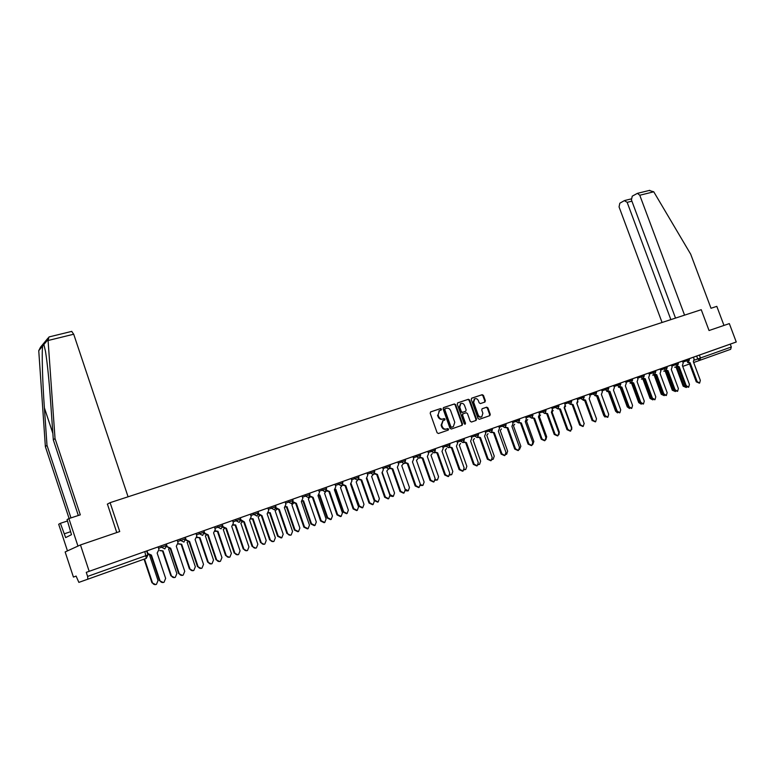 <?xml version="1.0" encoding="UTF-8"?>
<svg xmlns="http://www.w3.org/2000/svg" width="775" height="775" viewBox="0 0 775 775"><rect width="100%" height="100%" fill="white"/><g stroke="black" fill="none" stroke-linecap="round" stroke-linejoin="round"><path stroke-width="1.16" d="M441.479 409.103L440.568 408.57L430.726 411.854L430.183 413.249L437.1 432.731L438.418 433.496L448.299 430.067L448.609 429.118L447.698 428.585L446.429 429.021C444.569 429.427 443.174 428.614 442.254 426.589L441.673 424.962L443.067 420.641L444.743 420.05L445.044 419.101L444.133 418.568L442.864 419.004C441.004 419.401 439.609 418.587 438.689 416.553L438.108 414.935L439.483 410.653L441.188 410.043L441.479 409.103M440.733 410.198L440.917 409.336L440.006 408.803L430.483 411.98M447.795 430.241L448.037 429.331L446.429 429.021M444.269 420.215L444.472 419.333L442.864 419.004M484.869 402.07L485.373 400.723L483.464 395.424L482.215 394.669L471.762 398.156L471.248 399.512L478.068 418.548L479.338 419.304L489.839 415.652L490.255 414.334L487.959 407.921L486.7 407.166L482.157 408.725L481.74 410.043L482.883 413.24L481.769 416.776C480.2 417.289 478.989 416.659 478.146 414.867L473.661 402.341L474.746 398.834C476.334 398.302 477.555 398.941 478.407 400.743L479.153 402.826L480.413 403.581L484.966 402.031M147.938 554.929L146.291 558.378L78.866 582.383L76.105 576.087L73.422 577.075L65.148 551.945L80.464 544.941L119.728 531.543L110.098 502.665L701.239 309.7L709.048 330.528L729.333 323.601L736.25 341.988L86.267 572.357L87.614 576.426L147.947 554.929L146.62 550.967L158.168 546.898L158.962 549.582L157.151 553.059L165.637 578.392L164.019 582.267C162.149 582.916 160.783 582.325 159.941 580.504L159.437 580.649L150.951 555.268M80.464 544.941L89.173 571.291M455.69 404.715L454.402 403.949L443.629 407.543L443.097 408.929L449.984 428.275L451.282 429.03L462.123 425.272L462.549 423.925L455.69 404.715L453.83 404.192L443.387 407.669M457.802 402.816L468.41 399.27L469.689 400.036L476.509 419.091L476.082 420.428L471.481 422.026L470.212 421.271L467.432 413.511L466.153 412.755L463.033 413.821L462.617 415.158L465.513 423.257L465.213 424.196L464.244 423.692L457.279 404.182L457.696 402.864M689.043 358.767L696.648 356.054L697.732 358.961L731.319 346.997L730.66 349.312L693.673 362.516M73.422 577.075L76.115 576.116M736.25 341.988L730.244 344.148L731.319 346.997M87.837 579.283L87.614 576.426M185.283 537.288L186.165 539.904L189.594 541.473L198.003 566.409C198.836 568.191 200.153 568.773 201.955 568.162L203.505 564.374L195.106 539.507L196.831 536.106L196.056 533.471L161.074 545.852L161.539 547.247L166.489 545.484L166.024 544.098M203.912 530.681L204.794 533.278L208.175 534.837L216.535 559.55C217.358 561.313 218.657 561.894 220.429 561.294L221.941 557.545L213.59 532.909L215.276 529.548L214.501 526.932L199.001 532.415L199.456 533.781L204.271 532.076L203.806 530.701M222.202 524.2L217.465 525.867L217.92 527.223L222.657 525.537L223.093 526.768L226.426 528.317L234.748 552.798C235.561 554.551 236.83 555.132 238.574 554.542L240.056 550.841L231.744 526.419L233.391 523.106L232.626 520.509L222.202 524.2L222.657 525.537L222.222 524.181M240.88 519.773L244.358 521.914L252.64 546.172C253.444 547.906 254.694 548.487 256.409 547.915L257.852 544.244L249.589 520.044L251.197 516.77L250.432 514.193L235.6 519.444L236.055 520.781L240.734 519.124L240.269 517.778M258.647 513.767L261.989 515.617L270.223 539.662C271.017 541.376 272.257 541.948 273.933 541.396L275.348 537.763L267.133 513.786L268.702 510.541L267.947 507.993L253.435 513.127L253.88 514.455L258.492 512.817L258.036 511.481M276.094 507.78L279.32 509.437L287.506 533.258C288.3 534.953 289.511 535.535 291.168 534.982L292.553 531.398L284.377 507.625L285.907 504.418L285.161 501.89L270.95 506.918L271.405 508.235L275.948 506.618L275.503 505.3M342.918 484.52L345.795 485.692L353.807 508.71L357.256 510.405L358.525 506.957L350.523 484.007L351.927 480.936L351.191 478.495L292.669 499.226M358.932 478.902L361.731 480.006L369.704 502.82L373.104 504.515L374.344 501.096L366.381 478.34L367.757 475.298L367.021 472.876L354.252 477.39L354.698 478.65L358.961 477.138L358.525 475.879M374.693 473.37L377.415 474.407L385.349 497.027L388.692 498.712L389.912 495.332L381.988 472.769L383.334 469.757L382.608 467.354L370.101 471.781L370.537 473.031L374.761 471.529L374.315 470.28M398.272 463.188L405.587 460.582L405.151 459.352L389.864 464.787M413.356 457.831L420.641 455.235L420.205 454.014L405.16 459.362M435.23 452.048L437.691 452.881L445.46 474.765L448.628 476.431L449.742 473.176L441.992 451.341L443.213 448.454L442.506 446.129L420.215 454.034M471.394 437.226L478.524 434.678L478.097 433.496L445.625 445.015L446.051 446.216L450.033 444.802L449.607 443.6M478.185 436.868L480.481 437.604L488.124 458.955L491.176 460.612L492.212 457.444L484.578 436.131L485.731 433.332L485.034 431.065L478.107 433.516M492.067 431.956L494.314 432.663L501.919 453.85L504.922 455.497L505.939 452.358L498.344 431.22L499.468 428.439L498.78 426.192L488.173 429.941L488.589 431.113L492.445 429.738L492.018 428.565M505.736 427.122L507.935 427.8L515.501 448.822L518.465 450.459L519.463 447.349L511.907 426.376L513.011 423.625L512.323 421.387L501.919 425.068L502.336 426.231L506.153 424.874M525.973 417.841L532.958 415.352L532.541 414.208L515.462 420.263L515.879 421.416L519.657 420.079L519.24 418.926M532.464 417.657L534.566 418.287L542.054 438.989L544.951 440.607L545.9 437.555L538.431 416.911L539.477 414.208L538.799 412.009L532.551 414.218M608.055 390.842L609.935 391.375L617.191 411.157L619.884 412.746L620.717 409.849L613.471 390.116L614.391 387.548L613.732 385.446L541.948 410.876L542.364 412.009L546.055 410.702L545.648 409.558M631.838 382.395L633.64 382.908L640.828 402.399L643.463 403.969L644.267 401.13L637.089 381.678L637.97 379.169L637.321 377.096L616.9 384.323L617.297 385.407L620.794 384.158L620.387 383.073M649.159 374.102L655.824 371.719L655.427 370.663L640.479 375.962L640.877 377.028L644.306 375.807L643.909 374.742M660.542 370.053L667.178 367.689L666.791 366.633L655.437 370.673M671.77 366.071L678.377 363.707L677.989 362.661L666.791 366.653M682.852 362.138L689.43 359.784L689.043 358.748L677.989 362.681M637.224 377.134L640.479 375.962M613.635 385.495L616.9 384.323M538.702 412.048L541.948 410.876M512.217 421.435L515.462 420.263M498.683 426.231L501.919 425.068M484.937 431.103L488.173 429.941M442.409 446.177L445.625 445.015M382.511 467.403L385.698 466.25L386.134 467.49L390.3 466.007L389.864 464.767L385.698 466.25M366.924 472.924L370.101 471.781M351.085 478.543L354.252 477.39M285.055 501.938L288.184 500.805L288.629 502.113L293.115 500.524L292.669 499.216L288.184 500.805M267.85 508.042L270.95 506.918M250.335 514.242L253.435 513.127M232.529 520.558L235.6 519.444M214.404 526.981L217.465 525.867M195.959 533.52L199.001 532.415M158.081 546.947L161.074 545.852M110.098 502.665L107.308 504.176M632.235 378.878L632.632 379.953L625.909 382.356M608.375 387.335L608.782 388.43L601.991 390.852M583.827 396.035L584.234 397.139L577.385 399.59M571.291 400.481L571.698 401.595L564.81 404.046M558.562 404.986L558.969 406.11L552.052 408.58M463.963 438.514L464.39 439.706L457.221 442.254M435.017 448.773L435.453 449.975L428.207 452.561M342.463 481.566L342.908 482.835L335.43 485.508M309.545 493.239L309.99 494.528L302.424 497.23M730.244 344.148L696.648 356.054M86.267 572.357L146.62 550.967M439.299 410.721L438.108 414.935M442.302 419.227C440.442 419.624 439.047 418.81 438.117 416.785L437.546 415.168M445.867 429.234C444.007 429.65 442.612 428.837 441.682 426.802L441.111 425.184L442.961 420.689M461.609 425.456L461.978 424.148L455.119 404.947M445.17 408.716L444.802 409.675L450.847 426.647L451.757 427.18L453.385 426.589L454.78 422.278L450.653 410.711C449.733 408.696 448.357 407.882 446.507 408.27L445.17 408.716M444.53 408.977L444.23 409.907L444.802 409.675M452.668 426.88L451.186 427.393L450.275 426.87L444.23 409.907M457.57 402.942L468.41 399.27M475.569 420.612L475.927 419.314L469.108 400.268L467.838 399.512M463.062 413.811L462.036 415.381L464.932 423.479L465.513 423.257M464.835 424.245L464.932 423.479M464.554 405.461C463.692 403.649 462.452 403.01 460.844 403.552L459.73 407.088L461.319 411.535L462.607 412.29L465.717 411.225L466.143 409.897L464.554 405.461M460.582 403.659L459.158 407.321L459.73 407.088M465.116 411.467L462.026 412.523L460.747 411.757L459.158 407.321M474.465 398.951L473.079 402.574L473.661 402.341M481.411 416.911L481.178 416.998C479.609 417.512 478.407 416.882 477.565 415.09L473.079 402.574M489.316 415.836L489.664 414.557L487.368 408.144L486.109 407.398L482.06 408.783M484.491 402.196L484.782 400.956L482.883 395.667L481.633 394.911L471.529 398.282M144.518 559.007L152.413 582.626C153.247 584.408 154.583 584.98 156.434 584.35L158.032 580.543L149.711 555.665L150.205 555.472M155.688 584.592L151.939 582.761L144.053 559.172M147.017 550.851L147.909 553.515L151.435 555.094L159.941 580.504M163.263 582.509L159.437 580.649M151.251 555.162L147.744 554.348M160.367 550.492L163.041 550.909L171.333 575.622C172.157 577.385 173.474 577.966 175.286 577.346L176.845 573.577L168.572 548.933L169.27 548.613M174.569 577.578L170.839 575.767L162.556 551.073M162.866 550.967L159.882 550.657M179.044 543.827L181.679 544.253L189.923 568.743C190.737 570.487 192.035 571.059 193.818 570.458L195.339 566.738L187.104 542.316L187.986 541.861M193.111 570.691L189.41 568.889L181.176 544.428M181.495 544.321L178.541 544.011M71.678 331.409L73.703 334.219L48.079 340.506L48.902 337.048L49.668 336.776M78.323 515.491L53.32 439.929L50.617 401.692C49.087 380.225 47.382 363.475 45.502 351.443L43.884 344.507L42.703 345.921C41.647 351.104 42.47 381.426 44.388 407.824L46.994 445.296L70.98 517.894M53.32 439.929L55.025 438.485L80.309 514.842L68.878 518.582L77.955 546.084L67.464 550.889L58.687 524.268L60.392 523.309L65.652 537.598L71.484 534.673L67.076 519.589L68.878 518.582M48.079 340.506L55.025 438.485M67.532 520.965L60.392 523.309M48.157 337.948L40.571 347.113L38.75 350.678L45.376 446.671L46.994 445.296M45.376 446.671L69.101 518.504M128.078 496.804L73.703 334.219M116.754 532.561L107.425 504.108M70.506 531.727L64.393 533.772M684.567 315.144L639.772 195.242L637.428 193.343L632.245 196.162L631.441 199.931L675.519 318.099M649.179 190.476L653.761 191.803L690.709 254.219L711.004 308.266L716.807 306.358L723.976 325.432M631.906 201.171L627.159 202.343L624.35 200.638L619.826 203.205L619.06 206.906L662.063 322.487M627.159 202.343L670.859 319.62M166.325 544.011L167.206 546.646L170.684 548.225L179.141 573.393C179.984 575.195 181.321 575.777 183.162 575.147L184.741 571.32L176.293 546.22L178.066 542.781L177.184 540.156M182.425 575.389L178.628 573.539L170.18 548.4M170.5 548.293L166.635 546.627M201.238 568.395L197.47 566.564L189.071 541.657M189.41 541.531L185.661 540.117M197.392 537.288L199.989 537.714L208.194 561.982C208.998 563.716 210.277 564.287 212.021 563.696L213.513 560.015L205.327 535.806L206.353 535.215M211.333 563.919L207.661 562.137L199.466 537.898M199.814 537.773L196.918 537.521M215.431 530.865L217.988 531.292L226.145 555.336C226.939 557.051 228.199 557.622 229.913 557.051L231.376 553.398L223.229 529.412L224.401 528.666M229.235 557.264L225.593 555.501L217.446 531.476M217.814 531.35L215.256 531.321M233.42 524.752L235.678 524.975L243.796 548.807C244.58 550.502 245.82 551.073 247.506 550.512L248.94 546.898L240.831 523.125L242.129 522.195M246.838 550.725L243.234 548.971L235.125 525.169M235.503 525.033L233.256 525.159M219.722 561.517L215.983 559.705L207.632 535.031M207.991 534.905L204.329 533.665M237.877 554.764L234.176 552.972L225.864 528.521M226.252 528.385L222.667 527.281M255.721 548.128L252.049 546.346L243.786 522.118M244.193 521.972L240.696 520.994M251.129 518.698L253.067 518.756L261.146 542.384C261.931 544.069 263.151 544.631 264.808 544.089L266.203 540.514L258.143 516.944L259.548 515.821M264.149 544.292L260.565 542.558L252.505 518.959M252.902 518.824L250.935 519.047M273.265 541.599L269.623 539.846L261.398 515.83M261.824 515.685L258.404 514.794M268.508 512.701L270.175 512.653L278.206 536.067L281.809 537.763L283.185 534.227L275.164 510.87L276.656 509.504M281.16 537.966L277.615 536.252L269.593 512.856M270.01 512.711L268.305 513.002M290.499 535.196L286.895 533.442L278.719 509.65M279.155 509.495L275.803 508.691M285.597 506.763L286.992 506.647L294.984 529.868L298.54 531.553L299.877 528.056L291.904 504.893L293.454 503.256M297.9 531.747L294.374 530.052L286.401 506.86M286.837 506.705L285.374 507.034M293.231 501.861L296.36 503.343L304.498 526.971L308.101 528.686L309.457 525.13L301.33 501.57L302.831 498.403L301.979 495.932M307.452 528.889L303.877 527.155L295.74 503.566M296.195 503.401L292.911 502.675M302.395 500.892L303.538 500.737L311.492 523.755L314.989 525.44L316.307 521.972L308.363 499.013L309.952 497.027M314.35 525.634L310.862 523.948L302.928 500.96M303.383 500.795L302.153 501.134M310.068 496L313.11 497.366L321.208 520.781L324.764 522.495L326.081 518.969L318.002 495.622L319.465 492.483L318.622 490.032M324.115 522.689L320.569 520.974L312.48 497.589M312.955 497.424L309.738 496.756M318.903 495.099L319.813 494.925L327.718 517.748L331.167 519.424L332.456 515.995L324.56 493.229L326.13 491.108M330.537 519.618L327.089 517.942L319.193 495.147M319.658 494.983L318.661 495.293M326.633 490.226L329.588 491.486L337.648 514.687L341.145 516.402L342.434 512.914L334.393 489.761L335.827 486.661L334.984 484.23M340.516 516.586L336.989 514.891L328.939 491.708M329.433 491.534L326.275 490.933M335.139 489.374L335.827 489.209L343.693 511.839L347.093 513.515L348.353 510.115L340.496 487.543L342.017 485.673M346.502 513.689L343.044 512.042L335.188 489.432M335.672 489.267L334.936 489.519M356.655 510.589L353.138 508.913L345.137 485.925M345.64 485.751L342.54 485.189M351.123 483.716L359.406 506.027L362.758 507.693L363.988 504.331L356.18 481.943L357.662 480.171M362.196 507.867L358.748 506.23L350.939 483.832M372.533 504.69L369.026 503.033L361.063 480.238M361.576 480.054L358.534 479.551M366.895 478.117L374.868 500.301L378.181 501.958L379.382 498.635L371.613 476.431L373.066 474.688M377.638 502.132L374.199 500.514L366.439 478.32M388.149 498.887L384.652 497.24L376.737 474.649M377.27 474.455L374.277 473.99M382.356 472.624L390.087 494.673L393.351 496.32L394.533 493.026L386.802 471.006L388.227 469.282M392.828 496.484L390.058 495.942M390.193 467.916L392.847 468.894L400.733 491.321L404.037 493.007L405.228 489.664L397.352 467.286L398.66 464.302L397.837 461.958M403.513 493.171L400.036 491.544L392.16 469.137M392.702 468.943L389.757 468.507M397.381 467.277L405.073 489.122L408.289 490.778L409.442 487.504L401.75 465.668L403.155 463.963M407.786 490.933L405.403 490.73M405.441 462.549L408.037 463.469L415.884 485.712L419.139 487.397L420.302 484.075L412.465 461.89L413.753 458.936L412.93 456.611M418.636 487.552L415.168 485.944L407.33 463.721M407.892 463.518L404.986 463.121M420.457 484.714L422.995 485.315L424.128 482.069L416.475 460.418L417.851 458.722M422.511 485.46L420.457 485.47M420.457 457.26L422.985 458.132L430.784 480.19L434 481.866L435.133 478.582L427.345 456.572L428.594 453.656L427.781 451.35M433.516 482.021L430.067 480.423L422.268 458.383M422.84 458.18L419.982 457.812M435.317 479.638L437.478 479.928L438.582 476.722L430.968 455.235L432.324 453.559M437.013 480.074L435.25 480.209M448.163 476.577L444.724 474.998L436.974 453.133M437.555 452.929L434.736 452.581M449.897 474.532L451.728 474.629L452.813 471.462L445.238 450.139L446.565 448.483M451.282 474.775L449.81 474.998M449.771 446.913L452.174 447.708L459.904 469.408L463.033 471.074L464.118 467.848L456.407 446.197L457.608 443.329L456.795 441.062M462.578 471.219L459.158 469.65L451.447 447.969M452.038 447.756L449.258 447.437M464.244 469.437L465.775 469.418L466.831 466.269L459.294 445.121L460.602 443.484M465.339 469.553L464.138 469.815M464.089 441.857L466.443 442.612L474.126 464.147L477.206 465.804L478.272 462.607L470.599 441.13L471.772 438.292L470.977 436.044M476.78 465.94L473.37 464.39L465.698 442.874M466.298 442.661L463.557 442.36M478.359 464.38L479.599 464.283L480.645 461.164L473.147 440.181L474.426 438.553M479.192 464.409L478.262 464.671M490.759 460.738L487.368 459.207L479.725 437.865M480.345 437.642L477.632 437.362M492.251 459.362L493.229 459.217L494.247 456.126L486.787 435.308L488.037 433.7M492.823 459.343L492.173 459.565M504.515 455.623L501.144 454.102L493.549 432.934M494.179 432.712L491.486 432.44M505.939 454.382L506.647 454.228L507.644 451.166L500.224 430.512L501.454 428.924M518.078 450.585L514.716 449.074L507.16 428.071M507.799 427.839L505.135 427.587M519.502 449.432L520.848 446.284L513.457 425.785L514.678 424.206M519.202 422.356L521.352 423.005L528.879 443.862L531.805 445.499L532.783 442.418L525.266 421.61L526.341 418.878L525.557 416.698M531.427 445.615L528.095 444.123L520.577 423.286M521.217 423.053L518.582 422.801M532.735 444.54L533.849 441.469L526.506 421.125L527.697 419.566M544.583 440.723L541.26 439.241L533.781 418.568M534.44 418.335L531.824 418.093M545.881 439.638L546.675 436.722L539.361 416.533L540.533 414.993M545.532 413.027L547.586 413.637L555.036 434.174L557.893 435.792L558.833 432.77L551.393 412.281L552.42 409.597L551.645 407.456M557.545 435.908L554.241 434.436L546.801 413.918M547.47 413.676L544.864 413.443M558.872 434.678L559.308 432.053L552.042 412.009L553.195 410.479M558.407 408.464L560.422 409.055L567.833 429.437L570.662 431.045L571.572 428.052L564.171 407.718L565.178 405.063L564.403 402.932M570.322 431.162L567.029 429.699L559.627 409.336M560.306 409.093L557.719 408.871L555.307 407.418L554.9 406.294M564.578 407.534L565.663 406.032M571.727 429.495L571.766 427.442L564.529 407.563M571.088 403.959L573.074 404.54L580.446 424.768L583.236 426.376L584.127 423.402L576.765 403.223L577.753 400.588L576.978 398.476M582.907 426.473L579.632 425.029L572.27 404.821M572.948 404.579L570.381 404.356M584.224 423.712L576.862 403.184M577.365 402.884L577.956 401.653M583.594 399.532L585.532 400.084L592.865 420.166L595.626 421.765L596.498 418.82L589.174 398.786L590.143 396.18L589.378 394.088M595.307 421.862L592.052 420.428L584.728 400.375M585.416 400.132L582.868 399.91M592.148 420.67L584.641 400.404M583.972 400.481L582.819 399.919M595.907 395.153L597.816 395.696L605.12 415.632L607.842 417.221L608.695 414.305L601.41 394.417L602.359 391.84L601.594 389.757M607.532 417.318L604.297 415.894L597.002 395.986M597.699 395.744L595.171 395.521M605.062 417.057L603.783 415.555L596.653 396.093M596.595 396.103L594.861 395.628M619.583 412.843L616.357 411.428L609.111 391.666M609.818 391.414L607.3 391.201M617.491 412.862L615.592 411.186L608.491 391.85M608.704 391.772L606.728 391.404M620.029 386.589L621.87 387.113L629.097 406.749L631.751 408.328L632.574 405.461L625.357 385.863L626.268 383.334L625.512 381.281M631.47 408.415L628.263 407.02L621.046 387.403M621.753 387.151L619.254 386.938M619.244 386.938L619.748 387.316M620.998 387.423L628.283 407.078M629.513 408.522L627.246 406.875L620.184 387.674M620.649 387.51L618.44 387.229M643.182 404.066L639.995 402.68L632.807 383.199M633.533 382.947L631.044 382.734M630.802 382.821L632.429 383.305M632.526 383.286L639.559 402.351L640.683 403.756M641.264 404.182L638.736 402.622L631.702 383.557M632.41 383.315L629.988 383.112M643.473 378.258L645.255 378.762L652.405 398.118L655.001 399.677L655.786 396.858L648.646 377.551L649.518 375.061L648.762 373.037M654.73 399.764L651.562 398.389L644.413 379.062M645.139 378.801L642.669 378.588M642.194 378.762L643.899 379.207L650.893 398.156L652.647 399.793M652.831 399.89L650.07 398.427L643.076 379.498M643.783 379.246L641.371 379.052M654.952 374.18L656.706 374.674L663.817 393.884L666.384 395.444L667.159 392.654L660.048 373.482L660.901 371.012L660.155 368.997M666.122 395.531L662.964 394.165L655.853 374.974M656.59 374.713L654.129 374.509M653.432 374.751L655.117 375.207L662.083 394.02L664.214 395.647M664.233 395.667L661.249 394.291L654.294 375.497M655.011 375.245L652.608 375.052M666.268 370.15L667.992 370.644L675.073 389.718L677.612 391.268L678.367 388.498L671.295 369.462L672.128 367.011L671.382 365.025M677.36 391.356L674.221 389.999L667.149 370.944M667.885 370.683L665.444 370.479M664.514 370.799L666.18 371.254L673.117 389.932L675.5 391.501M675.354 391.54L672.283 390.213L665.357 371.545M666.074 371.293L663.691 371.099M677.428 366.178L679.132 366.662L686.175 385.601L688.684 387.151L689.421 384.4L682.387 365.5L683.201 363.078L682.465 361.092M688.442 387.238L685.313 385.892L678.28 366.963M679.026 366.701L676.594 366.498M675.461 366.904L677.098 367.35L684.005 385.902L686.563 387.364M686.224 387.5L683.163 386.183L676.265 367.65M677.001 367.389L674.628 367.195M688.442 362.264L690.118 362.739L697.132 381.552L699.612 383.092L700.329 380.36L693.325 361.596L694.129 359.183L693.393 357.217M699.37 383.17L696.27 381.833L689.256 363.049M690.012 362.778L687.599 362.574M440.006 408.803L440.568 408.57M447.127 428.798L447.698 428.585M443.562 418.791L444.133 418.568M694.293 360.191L697.732 358.961L699.825 360.346L700.455 357.992L699.37 355.086M689.605 363.959L682.717 366.391M685.72 359.929L688.219 362.351L689.43 359.784M674.647 363.853L677.166 366.294L678.377 363.707M663.41 367.834L663.807 368.89L665.958 370.285L667.178 367.689M652.027 371.874L652.414 372.93L654.604 374.335L655.824 371.719M637.612 378.2L640.877 377.028L643.085 378.442L644.306 375.807M628.767 380.108L629.164 381.184L631.402 382.608L632.632 379.953M614.033 386.57L617.297 385.407L619.554 386.832L620.794 384.158M604.849 388.585L605.256 389.68L607.532 391.113L608.782 388.42M589.775 395.182L596.595 392.751L596.188 391.646M592.633 392.915L593.04 394.02L595.345 395.463L596.595 392.751M580.233 397.313L580.64 398.418L582.974 399.871L584.234 397.139M567.658 401.77L568.065 402.884L570.429 404.337L571.698 401.595M539.109 413.182L542.364 412.009L544.777 413.482L546.055 410.702M528.802 415.536L529.218 416.679L531.669 418.151L532.958 415.352M512.633 422.578L515.879 421.416L518.359 422.898L519.657 420.079M499.09 427.383L502.336 426.231L504.98 427.655L506.153 424.865L505.736 423.712M485.353 432.266L488.589 431.113L491.127 432.605L492.445 429.738M474.203 434.882L474.629 436.063L477.197 437.575L478.524 434.678M460.03 439.909L460.447 441.101L463.053 442.612L464.39 439.696M442.835 447.369L446.051 446.216L448.686 447.737L450.033 444.802M430.997 450.198L431.423 451.408L434.097 452.929L435.453 449.975M416.136 455.468L416.562 456.688L419.265 458.219L420.641 455.235M401.033 460.815L401.469 462.045L404.211 463.586L405.587 460.582M382.937 468.633L386.134 467.49L388.905 469.04L390.3 466.007M367.36 474.174L370.537 473.031L373.347 474.581L374.761 471.529M351.53 479.793L354.698 478.65L357.546 480.219L358.961 477.138M338.152 483.106L338.588 484.375L341.475 485.944L342.908 482.835M319.067 491.321L326.585 488.637L326.139 487.349M321.77 488.909L322.216 490.188L325.142 491.767L326.585 488.637M305.118 494.808L305.563 496.097L308.528 497.686L309.99 494.528M285.51 503.237L288.629 502.113L291.632 503.711L293.115 500.514M268.295 509.349L271.405 508.235L274.447 509.834L275.948 506.618M250.79 515.569L253.88 514.455L256.971 516.063L258.492 512.817M232.984 521.895L236.055 520.781L239.194 522.398L240.734 519.124M214.859 528.327L217.92 527.223L221.098 528.85L222.657 525.537M196.414 534.876L199.456 533.781L202.682 535.418L204.271 532.067M177.649 541.541L185.545 538.722L185.08 537.337M180.207 539.071L180.672 540.456L183.946 542.093L185.545 538.722M158.536 548.332L161.539 547.247L164.862 548.894L166.489 545.484M558.969 406.11L557.7 408.88M144.857 551.587L146.291 558.378M438.117 416.785L438.689 416.553M441.111 425.184L441.673 424.962M441.682 426.802L442.254 426.589M461.978 424.148L462.549 423.925M453.83 404.192L454.402 403.949M450.275 426.87L450.847 426.647M451.186 427.393L451.757 427.18M452.503 426.938L453.075 426.715M469.108 400.268L469.689 400.036M475.927 419.314L476.509 419.091M462.036 415.381L462.617 415.158M460.747 411.757L461.319 411.535M462.026 412.523L462.607 412.29M465.048 411.496L465.62 411.263M477.565 415.09L478.146 414.867M486.109 407.398L486.7 407.166M487.368 408.144L487.959 407.921M489.664 414.557L490.255 414.334M481.633 394.911L482.215 394.669M482.883 395.667L483.464 395.424M484.782 400.956L485.373 400.723M170.839 575.767L171.333 575.622M189.41 568.889L189.923 568.743M47.982 339.576L43.884 344.507M42.703 345.921L38.75 350.678M52.865 433.438L44.388 407.824M653.761 191.803L639.772 195.242M167.206 546.646L166.703 546.83M179.141 573.393L178.628 573.539M186.165 539.904L185.661 540.078M198.003 566.409L197.47 566.564M207.661 562.137L208.194 561.982M225.593 555.501L226.145 555.336M243.234 548.971L243.796 548.807M216.535 559.55L215.983 559.705M234.748 552.798L234.176 552.972M252.64 546.172L252.049 546.346M260.565 542.558L261.146 542.384M270.223 539.662L269.623 539.846M277.615 536.252L278.206 536.067M287.506 533.258L286.895 533.442M294.374 530.052L294.984 529.868M304.498 526.971L303.877 527.155M310.862 523.948L311.492 523.755M321.208 520.781L320.569 520.974M327.089 517.942L327.718 517.748M337.648 514.687L336.989 514.891M343.044 512.042L343.693 511.839M353.807 508.71L353.138 508.913M358.748 506.23L359.406 506.027M369.704 502.82L369.026 503.033M374.199 500.514L374.868 500.301M385.349 497.027L384.652 497.24M400.733 491.321L400.036 491.544M415.884 485.712L415.168 485.944M430.784 480.19L430.067 480.423M445.46 474.765L444.724 474.998M459.904 469.408L459.158 469.65M474.126 464.147L473.37 464.39M488.124 458.955L487.368 459.207M501.919 453.85L501.144 454.102M515.501 448.822L514.716 449.074M528.879 443.862L528.095 444.123M542.054 438.989L541.26 439.241M555.036 434.174L554.241 434.436M567.833 429.437L567.029 429.699M580.446 424.768L579.632 425.029M592.865 420.166L592.052 420.428M605.12 415.632L604.297 415.894M617.191 411.157L616.357 411.428M615.592 411.186L616.202 410.992M629.097 406.749L628.263 407.02M627.246 406.875L628.06 406.604M640.828 402.399L639.995 402.68M638.736 402.622L639.559 402.351M652.405 398.118L651.562 398.389M650.07 398.427L650.893 398.156M663.817 393.884L662.964 394.165M661.249 394.291L662.083 394.02M675.073 389.718L674.221 389.999M672.283 390.213L673.117 389.932M686.175 385.601L685.313 385.892M683.163 386.183L684.005 385.902M697.132 381.552L696.27 381.833M438.921 410.886L439.483 410.653M442.506 420.873L443.067 420.641M462.462 414.053L463.033 413.821M460.272 403.785L460.844 403.552M474.164 399.077L474.746 398.834M71.843 331.361L49.242 336.883M624.853 200.473L631.199 198.904M649.799 190.33L637.428 193.343"/></g></svg>
